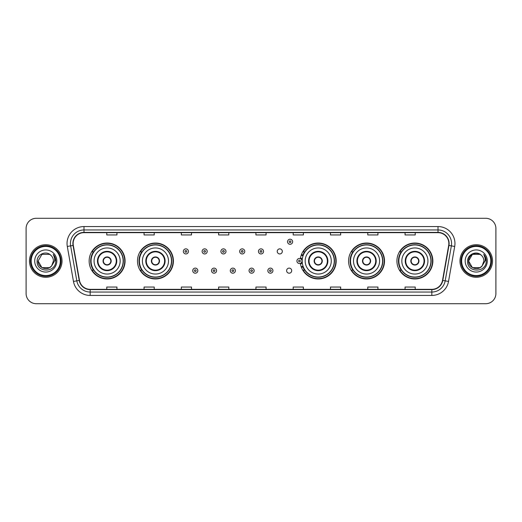 <?xml version="1.0" encoding="UTF-8"?>
<svg xmlns="http://www.w3.org/2000/svg" width="522" height="522" viewBox="0 0 522 522"><rect width="100%" height="100%" fill="white"/><g stroke="black" fill="none" stroke-linecap="round" stroke-linejoin="round"><path stroke-width="0.78" d="M396.922 261A17.963 17.963 0 0 0 414.886 278.963A17.963 17.963 0 0 0 432.855 261A17.963 17.963 0 0 0 414.886 243.037A17.963 17.963 0 0 0 396.922 261M348.585 261A17.963 17.963 0 0 0 366.555 278.963A17.963 17.963 0 0 0 384.518 261A17.963 17.963 0 0 0 366.555 243.037A17.963 17.963 0 0 0 348.585 261M300.411 263.362A17.963 17.963 0 0 0 319.399 278.924A17.963 17.963 0 0 0 336.181 261A17.963 17.963 0 0 0 319.399 243.076A17.963 17.963 0 0 0 300.411 258.638M137.482 261A17.963 17.963 0 0 0 155.445 278.963A17.963 17.963 0 0 0 173.415 261A17.963 17.963 0 0 0 155.445 243.037A17.963 17.963 0 0 0 137.482 261M89.145 261A17.963 17.963 0 0 0 107.114 278.963A17.963 17.963 0 0 0 125.078 261A17.963 17.963 0 0 0 107.114 243.037A17.963 17.963 0 0 0 89.145 261M286.624 270.664A2.545 2.545 0 0 0 289.168 273.202A2.545 2.545 0 0 0 291.707 270.664A2.545 2.545 0 0 0 289.168 268.119A2.545 2.545 0 0 0 286.624 270.664M277.234 251.408A2.545 2.545 0 0 0 279.779 253.946A2.545 2.545 0 0 0 282.324 251.408A2.545 2.545 0 0 0 279.779 248.863A2.545 2.545 0 0 0 277.234 251.408M93.458 270.155A16.436 16.436 0 0 1 93.458 251.845M141.788 270.155A16.436 16.436 0 0 1 141.788 251.845M304.561 270.155A16.436 16.436 0 0 1 302.864 266.873M352.898 270.155A16.436 16.436 0 0 1 352.898 251.845M401.229 270.155A16.436 16.436 0 0 1 401.229 251.845M302.864 255.127A16.436 16.436 0 0 1 304.561 251.845M26.1 228.46L26.1 293.54A10.166 10.166 0 0 0 36.266 303.706L485.734 303.706A10.166 10.166 0 0 0 495.9 293.54L495.9 228.46A10.166 10.166 0 0 0 485.734 218.294L36.266 218.294A10.166 10.166 0 0 0 26.1 228.46L26.1 293.54M29.486 261A16.273 16.273 0 0 0 45.76 277.273A16.273 16.273 0 0 0 62.027 261A16.273 16.273 0 0 0 45.76 244.727A16.273 16.273 0 0 0 29.486 261A16.273 16.273 0 0 0 45.76 277.273A16.273 16.273 0 0 0 62.027 261A16.273 16.273 0 0 0 45.76 244.727A16.273 16.273 0 0 0 29.486 261M459.973 261A16.273 16.273 0 0 0 476.24 277.273A16.273 16.273 0 0 0 492.514 261A16.273 16.273 0 0 0 476.24 244.727A16.273 16.273 0 0 0 459.973 261A16.273 16.273 0 0 0 476.24 277.273A16.273 16.273 0 0 0 492.514 261A16.273 16.273 0 0 0 476.24 244.727A16.273 16.273 0 0 0 459.973 261M73.145 243.506A10.845 10.845 0 0 1 83.996 232.662L438.004 232.662A10.845 10.845 0 0 1 448.685 245.392L442.519 280.373A10.845 10.845 0 0 1 431.838 289.338L90.162 289.338A10.845 10.845 0 0 1 79.481 280.373L73.315 245.392A10.845 10.845 0 0 1 73.145 243.506M72.878 243.506A11.119 11.119 0 0 0 73.047 245.438L79.213 280.418A11.119 11.119 0 0 0 90.162 289.606L431.838 289.606A11.119 11.119 0 0 0 442.786 280.418L448.953 245.438A11.119 11.119 0 0 0 438.004 232.394L83.996 232.394A11.119 11.119 0 0 0 72.878 243.506M67.305 246.456A16.945 16.945 0 0 1 83.996 226.561L438.004 226.561A16.945 16.945 0 0 1 454.695 246.456L448.528 281.436A16.945 16.945 0 0 1 431.838 295.439L90.162 295.439A16.945 16.945 0 0 1 73.471 281.436L67.305 246.456L70.64 245.862A13.559 13.559 0 0 1 83.996 229.954L438.004 229.954A13.559 13.559 0 0 1 451.36 245.862L445.188 280.843A13.559 13.559 0 0 1 431.838 292.046L90.162 292.046A13.559 13.559 0 0 1 76.812 280.843L70.64 245.862A13.559 13.559 0 0 1 70.437 243.506M485.734 218.294L36.266 218.294M36.266 303.706L485.734 303.706M495.9 293.54L495.9 228.46M442.786 280.418L445.188 280.843L451.36 245.862L454.695 246.456M255.917 232.662L255.917 234.959L266.083 234.959L266.083 232.662M218.627 232.662L218.627 234.959L228.799 234.959L228.799 232.662M181.343 232.662L181.343 234.959L191.515 234.959L191.515 232.662M144.059 232.662L144.059 234.959L154.225 234.959L154.225 232.662M106.775 232.662L106.775 234.959L116.941 234.959L116.941 232.662M293.201 232.662L293.201 234.959L303.373 234.959L303.373 232.662M330.485 232.662L330.485 234.959L340.657 234.959L340.657 232.662M367.775 232.662L367.775 234.959L377.941 234.959L377.941 232.662M405.059 232.662L405.059 234.959L415.225 234.959L415.225 232.662M266.083 289.338L266.083 287.041L255.917 287.041L255.917 289.338M228.799 289.338L228.799 287.041L218.627 287.041L218.627 289.338M191.515 289.338L191.515 287.041L181.343 287.041L181.343 289.338M154.225 289.338L154.225 287.041L144.059 287.041L144.059 289.338M116.941 289.338L116.941 287.041L106.775 287.041L106.775 289.338M303.373 289.338L303.373 287.041L293.201 287.041L293.201 289.338M340.657 289.338L340.657 287.041L330.485 287.041L330.485 289.338M377.941 289.338L377.941 287.041L367.775 287.041L367.775 289.338M415.225 289.338L415.225 287.041L405.059 287.041L405.059 289.338M49.59 267.636A7.66 7.66 0 0 0 51.658 265.887L51.502 266.07C47.358 271.381 37.701 267.812 38.099 261L41.93 254.364M60.337 261A14.577 14.577 0 0 0 45.76 246.423A14.577 14.577 0 0 0 31.183 261A14.577 14.577 0 0 0 45.76 275.577A14.577 14.577 0 0 0 60.337 261M61.015 261A15.255 15.255 0 0 0 45.76 245.745A15.255 15.255 0 0 0 30.504 261A15.255 15.255 0 0 0 45.76 276.255A15.255 15.255 0 0 0 61.015 261M51.658 265.887L49.59 267.636L41.93 267.636L38.099 261L41.93 254.364L49.59 254.364L50.778 255.212C46.08 250.279 37.023 254.344 37.108 261C36.246 272.83 55.423 273.137 55.737 261.574L55.75 261C55.724 258.488 54.888 256.282 53.244 254.377C54.497 256.433 54.934 258.638 54.562 261L51.658 265.887L49.59 267.636L41.93 267.636L38.099 261L41.93 267.636L49.59 267.636L51.658 265.887L53.42 261C53.381 258.69 52.5 256.759 50.778 255.212M34.706 261A11.053 11.053 0 0 0 45.76 272.053A11.053 11.053 0 0 0 56.813 261A11.053 11.053 0 0 0 45.76 249.947A11.053 11.053 0 0 0 34.706 261M53.316 254.462L55.75 261.287M53.244 254.377L55.241 257.842M94.064 261A13.05 13.05 0 0 1 107.114 247.95A13.05 13.05 0 0 1 120.164 261A13.05 13.05 0 0 1 107.114 274.05A13.05 13.05 0 0 1 94.064 261A13.05 13.05 0 0 0 107.114 274.05A13.05 13.05 0 0 0 120.164 261M97.96 261A9.155 9.155 0 0 0 107.114 270.155A9.155 9.155 0 0 0 116.262 261A9.155 9.155 0 0 0 107.114 251.845A9.155 9.155 0 0 0 97.96 261M93.66 251.845A16.273 16.273 0 0 0 93.66 270.155L92.048 270.155A17.624 17.624 0 0 0 124.738 261A17.624 17.624 0 0 0 92.048 251.845L93.679 251.845A16.254 16.254 0 0 1 123.362 261.039A16.254 16.254 0 0 1 93.679 270.155M123.146 261A16.032 16.032 0 0 0 107.114 244.968A16.032 16.032 0 0 0 91.076 261A16.032 16.032 0 0 0 107.114 277.032A16.032 16.032 0 0 0 123.146 261M103.043 261A4.065 4.065 0 0 0 107.114 265.065A4.065 4.065 0 0 0 111.179 261A4.065 4.065 0 0 0 107.114 256.935A4.065 4.065 0 0 0 103.043 261M103.173 259.982L103.31 259.982A3.935 3.935 0 0 1 110.912 259.982L110.697 259.982A3.726 3.726 0 0 1 107.114 264.726A3.726 3.726 0 0 1 103.526 259.982A3.726 3.726 0 0 1 110.697 259.982L111.049 259.982M111.049 262.018L110.912 262.018A3.935 3.935 0 0 1 103.31 262.018L103.173 262.018M480.07 267.636A7.66 7.66 0 0 0 482.139 265.887L480.07 267.636L472.41 267.636L468.58 261L472.41 254.364L480.07 254.364L481.258 255.212C476.56 250.279 467.503 254.344 467.588 261C466.727 272.83 485.904 273.137 486.217 261.574L486.23 261C486.204 258.488 485.369 256.282 483.724 254.377C484.977 256.433 485.414 258.638 485.042 261L482.139 265.887L480.07 267.636L472.41 267.636L468.58 261L472.41 267.636L480.07 267.636L482.139 265.887L480.07 267.636L472.41 267.636L468.58 261C468.182 267.812 477.839 271.381 481.982 266.07L480.423 267.421M490.817 261A14.577 14.577 0 0 0 476.24 246.423A14.577 14.577 0 0 0 461.663 261A14.577 14.577 0 0 0 476.24 275.577A14.577 14.577 0 0 0 490.817 261M491.496 261A15.255 15.255 0 0 0 476.24 245.745A15.255 15.255 0 0 0 460.985 261A15.255 15.255 0 0 0 476.24 276.255A15.255 15.255 0 0 0 491.496 261M482.139 265.887L483.901 261C483.861 258.69 482.981 256.759 481.258 255.212M465.187 261A11.053 11.053 0 0 0 476.24 272.053A11.053 11.053 0 0 0 487.294 261A11.053 11.053 0 0 0 476.24 249.947A11.053 11.053 0 0 0 465.187 261M480.07 254.364A7.66 7.66 0 0 0 468.58 261M483.796 254.462L486.23 261.287M483.724 254.377L485.721 257.842M142.395 261A13.05 13.05 0 0 1 155.445 247.95A13.05 13.05 0 0 1 168.495 261A13.05 13.05 0 0 1 155.445 274.05A13.05 13.05 0 0 1 142.395 261A13.05 13.05 0 0 0 155.445 274.05A13.05 13.05 0 0 0 168.495 261M146.297 261A9.155 9.155 0 0 0 155.445 270.155A9.155 9.155 0 0 0 164.6 261A9.155 9.155 0 0 0 155.445 251.845A9.155 9.155 0 0 0 146.297 261M141.997 251.845A16.273 16.273 0 0 0 141.997 270.155M171.484 261A16.032 16.032 0 0 0 155.445 244.968A16.032 16.032 0 0 0 139.413 261A16.032 16.032 0 0 0 155.445 277.032A16.032 16.032 0 0 0 171.484 261M151.38 261A4.065 4.065 0 0 0 155.445 265.065A4.065 4.065 0 0 0 159.517 261A4.065 4.065 0 0 0 155.445 256.935A4.065 4.065 0 0 0 151.38 261M173.076 261A17.624 17.624 0 0 1 140.385 270.155L142.017 270.155A16.254 16.254 0 0 0 171.699 261.039A16.254 16.254 0 0 0 142.017 251.845L140.385 251.845A17.624 17.624 0 0 1 173.076 261M151.51 259.982L151.648 259.982A3.935 3.935 0 0 1 159.249 259.982L159.034 259.982A3.726 3.726 0 0 1 155.445 264.726A3.726 3.726 0 0 1 151.863 259.982A3.726 3.726 0 0 1 159.034 259.982L159.386 259.982M159.386 262.018L159.034 262.018A3.726 3.726 0 0 1 151.863 262.018L151.51 262.018M159.034 262.018L159.249 262.018A3.935 3.935 0 0 1 151.648 262.018L151.863 262.018M305.168 261A13.05 13.05 0 0 1 318.218 247.95A13.05 13.05 0 0 1 331.268 261A13.05 13.05 0 0 1 318.218 274.05A13.05 13.05 0 0 1 305.168 261A13.05 13.05 0 0 0 318.218 274.05A13.05 13.05 0 0 0 331.268 261M309.063 261A9.155 9.155 0 0 0 318.218 270.155A9.155 9.155 0 0 0 327.366 261A9.155 9.155 0 0 0 318.218 251.845A9.155 9.155 0 0 0 309.063 261M304.763 251.845A16.273 16.273 0 0 0 303.008 255.219M334.25 261A16.032 16.032 0 0 0 318.218 244.968A16.032 16.032 0 0 0 302.186 261A16.032 16.032 0 0 0 318.218 277.032A16.032 16.032 0 0 0 334.25 261M303.008 266.781A16.273 16.273 0 0 0 304.763 270.155M314.146 261A4.065 4.065 0 0 0 318.218 265.065A4.065 4.065 0 0 0 322.283 261A4.065 4.065 0 0 0 318.218 256.935A4.065 4.065 0 0 0 314.146 261M335.842 261A17.624 17.624 0 0 1 303.151 270.155L304.789 270.155A16.254 16.254 0 0 0 334.471 261.039A16.254 16.254 0 0 0 304.789 251.845L303.151 251.845A17.624 17.624 0 0 1 335.842 261M314.277 259.982L314.42 259.982A3.935 3.935 0 0 1 322.015 259.982L321.806 259.982A3.726 3.726 0 0 1 318.218 264.726A3.726 3.726 0 0 1 314.629 259.982A3.726 3.726 0 0 1 321.806 259.982L322.152 259.982M322.152 262.018L321.806 262.018A3.726 3.726 0 0 1 314.629 262.018L314.277 262.018M321.806 262.018L322.015 262.018A3.935 3.935 0 0 1 314.42 262.018L314.629 262.018M353.505 261A13.05 13.05 0 0 1 366.555 247.95A13.05 13.05 0 0 1 379.605 261A13.05 13.05 0 0 1 366.555 274.05A13.05 13.05 0 0 1 353.505 261A13.05 13.05 0 0 0 366.555 274.05A13.05 13.05 0 0 0 379.605 261M357.4 261A9.155 9.155 0 0 0 366.555 270.155A9.155 9.155 0 0 0 375.703 261A9.155 9.155 0 0 0 366.555 251.845A9.155 9.155 0 0 0 357.4 261M353.1 251.845A16.273 16.273 0 0 0 353.1 270.155M382.587 261A16.032 16.032 0 0 0 366.555 244.968A16.032 16.032 0 0 0 350.516 261A16.032 16.032 0 0 0 366.555 277.032A16.032 16.032 0 0 0 382.587 261M362.483 261A4.065 4.065 0 0 0 366.555 265.065A4.065 4.065 0 0 0 370.62 261A4.065 4.065 0 0 0 366.555 256.935A4.065 4.065 0 0 0 362.483 261M384.179 261A17.624 17.624 0 0 1 351.489 270.155L353.12 270.155A16.254 16.254 0 0 0 382.802 261.039A16.254 16.254 0 0 0 353.12 251.845L351.489 251.845A17.624 17.624 0 0 1 384.179 261M362.614 259.982L362.751 259.982A3.935 3.935 0 0 1 370.352 259.982L370.137 259.982A3.726 3.726 0 0 1 366.555 264.726A3.726 3.726 0 0 1 362.966 259.982A3.726 3.726 0 0 1 370.137 259.982L370.489 259.982M370.489 262.018L370.137 262.018A3.726 3.726 0 0 1 362.966 262.018L362.614 262.018M370.137 262.018L370.352 262.018A3.935 3.935 0 0 1 362.751 262.018L362.966 262.018M401.836 261A13.05 13.05 0 0 1 414.886 247.95A13.05 13.05 0 0 1 427.936 261A13.05 13.05 0 0 1 414.886 274.05A13.05 13.05 0 0 1 401.836 261A13.05 13.05 0 0 0 414.886 274.05A13.05 13.05 0 0 0 427.936 261M405.738 261A9.155 9.155 0 0 0 414.886 270.155A9.155 9.155 0 0 0 424.04 261A9.155 9.155 0 0 0 414.886 251.845A9.155 9.155 0 0 0 405.738 261M401.438 251.845A16.273 16.273 0 0 0 401.438 270.155L399.826 270.155A17.624 17.624 0 0 0 432.516 261A17.624 17.624 0 0 0 399.826 251.845L401.457 251.845A16.254 16.254 0 0 1 431.139 261.039A16.254 16.254 0 0 1 401.457 270.155M430.924 261A16.032 16.032 0 0 0 414.886 244.968A16.032 16.032 0 0 0 398.854 261A16.032 16.032 0 0 0 414.886 277.032A16.032 16.032 0 0 0 430.924 261M410.821 261A4.065 4.065 0 0 0 414.886 265.065A4.065 4.065 0 0 0 418.957 261A4.065 4.065 0 0 0 414.886 256.935A4.065 4.065 0 0 0 410.821 261M410.951 259.982L411.088 259.982A3.935 3.935 0 0 1 418.69 259.982L418.474 259.982A3.726 3.726 0 0 1 414.886 264.726A3.726 3.726 0 0 1 411.303 259.982A3.726 3.726 0 0 1 418.474 259.982L418.827 259.982M418.827 262.018L418.474 262.018A3.726 3.726 0 0 1 411.303 262.018L410.951 262.018M418.474 262.018L418.69 262.018A3.935 3.935 0 0 1 411.088 262.018L411.303 262.018M188.429 251.408A2.545 2.545 0 0 1 185.884 253.946A2.545 2.545 0 0 1 183.346 251.408A2.545 2.545 0 0 1 185.884 248.863A2.545 2.545 0 0 1 188.429 251.408A2.545 2.545 0 0 0 185.884 248.863A2.545 2.545 0 0 0 183.346 251.408M207.208 251.408A2.545 2.545 0 0 1 204.663 253.946A2.545 2.545 0 0 1 202.125 251.408A2.545 2.545 0 0 1 204.663 248.863A2.545 2.545 0 0 1 207.208 251.408A2.545 2.545 0 0 0 204.663 248.863A2.545 2.545 0 0 0 202.125 251.408M225.987 251.408A2.545 2.545 0 0 1 223.442 253.946A2.545 2.545 0 0 1 220.904 251.408A2.545 2.545 0 0 1 223.442 248.863A2.545 2.545 0 0 1 225.987 251.408A2.545 2.545 0 0 0 223.442 248.863A2.545 2.545 0 0 0 220.904 251.408M244.766 251.408A2.545 2.545 0 0 1 242.221 253.946A2.545 2.545 0 0 1 239.676 251.408A2.545 2.545 0 0 1 242.221 248.863A2.545 2.545 0 0 1 244.766 251.408A2.545 2.545 0 0 0 242.221 248.863A2.545 2.545 0 0 0 239.676 251.408M263.545 251.408A2.545 2.545 0 0 1 261 253.946A2.545 2.545 0 0 1 258.455 251.408A2.545 2.545 0 0 1 261 248.863A2.545 2.545 0 0 1 263.545 251.408A2.545 2.545 0 0 0 261 248.863A2.545 2.545 0 0 0 258.455 251.408M292.627 241.745A2.545 2.545 0 0 1 290.082 244.289A2.545 2.545 0 0 1 287.544 241.745A2.545 2.545 0 0 1 290.082 239.207A2.545 2.545 0 0 1 292.627 241.745A2.545 2.545 0 0 0 290.082 239.207A2.545 2.545 0 0 0 287.544 241.745M192.735 270.664A2.545 2.545 0 0 1 195.274 268.119A2.545 2.545 0 0 1 197.818 270.664A2.545 2.545 0 0 1 195.274 273.202A2.545 2.545 0 0 1 192.735 270.664A2.545 2.545 0 0 0 195.274 273.202A2.545 2.545 0 0 0 197.818 270.664M211.514 270.664A2.545 2.545 0 0 1 214.053 268.119A2.545 2.545 0 0 1 216.597 270.664A2.545 2.545 0 0 1 214.053 273.202A2.545 2.545 0 0 1 211.514 270.664A2.545 2.545 0 0 0 214.053 273.202A2.545 2.545 0 0 0 216.597 270.664M230.293 270.664A2.545 2.545 0 0 1 232.832 268.119A2.545 2.545 0 0 1 235.376 270.664A2.545 2.545 0 0 1 232.832 273.202A2.545 2.545 0 0 1 230.293 270.664A2.545 2.545 0 0 0 232.832 273.202A2.545 2.545 0 0 0 235.376 270.664M249.066 270.664A2.545 2.545 0 0 1 251.611 268.119A2.545 2.545 0 0 1 254.155 270.664A2.545 2.545 0 0 1 251.611 273.202A2.545 2.545 0 0 1 249.066 270.664A2.545 2.545 0 0 0 251.611 273.202A2.545 2.545 0 0 0 254.155 270.664M267.845 270.664A2.545 2.545 0 0 1 270.389 268.119A2.545 2.545 0 0 1 272.934 270.664A2.545 2.545 0 0 1 270.389 273.202A2.545 2.545 0 0 1 267.845 270.664A2.545 2.545 0 0 0 270.389 273.202A2.545 2.545 0 0 0 272.934 270.664M301.462 254.521A6.779 6.779 0 0 1 303.217 255.349M296.927 261A2.545 2.545 0 0 1 299.471 258.455A2.545 2.545 0 0 1 302.016 261A2.545 2.545 0 0 1 299.471 263.545A2.545 2.545 0 0 1 296.927 261A2.545 2.545 0 0 0 299.471 263.545A2.545 2.545 0 0 0 302.016 261M303.217 266.651A6.779 6.779 0 0 1 301.462 267.479A6.779 6.779 0 0 0 303.217 266.651M438.004 226.561L438.004 232.394M70.64 245.862L73.047 245.438M90.162 295.439L90.162 289.606M431.838 289.606L431.838 295.439M73.471 281.436L79.213 280.418M448.953 245.438L451.36 245.862M83.996 226.561L83.996 232.394M445.188 280.843L448.528 281.436M116.771 261A9.664 9.664 0 0 0 107.114 251.336A9.664 9.664 0 0 0 97.451 261A9.664 9.664 0 0 0 107.114 270.664A9.664 9.664 0 0 0 116.771 261M165.109 261A9.664 9.664 0 0 0 155.445 251.336A9.664 9.664 0 0 0 145.788 261A9.664 9.664 0 0 0 155.445 270.664A9.664 9.664 0 0 0 165.109 261M327.875 261A9.664 9.664 0 0 0 318.218 251.336A9.664 9.664 0 0 0 308.554 261A9.664 9.664 0 0 0 318.218 270.664A9.664 9.664 0 0 0 327.875 261M376.212 261A9.664 9.664 0 0 0 366.555 251.336A9.664 9.664 0 0 0 356.891 261A9.664 9.664 0 0 0 366.555 270.664A9.664 9.664 0 0 0 376.212 261M424.549 261A9.664 9.664 0 0 0 414.886 251.336A9.664 9.664 0 0 0 405.229 261A9.664 9.664 0 0 0 414.886 270.664A9.664 9.664 0 0 0 424.549 261M185.036 251.408A0.848 0.848 0 0 0 185.884 252.257A0.848 0.848 0 0 0 186.732 251.408A0.848 0.848 0 0 0 185.884 250.56A0.848 0.848 0 0 0 185.036 251.408M203.815 251.408A0.848 0.848 0 0 0 204.663 252.257A0.848 0.848 0 0 0 205.511 251.408A0.848 0.848 0 0 0 204.663 250.56A0.848 0.848 0 0 0 203.815 251.408M222.594 251.408A0.848 0.848 0 0 0 223.442 252.257A0.848 0.848 0 0 0 224.29 251.408A0.848 0.848 0 0 0 223.442 250.56A0.848 0.848 0 0 0 222.594 251.408M241.373 251.408A0.848 0.848 0 0 0 242.221 252.257A0.848 0.848 0 0 0 243.069 251.408A0.848 0.848 0 0 0 242.221 250.56A0.848 0.848 0 0 0 241.373 251.408M260.152 251.408A0.848 0.848 0 0 0 261 252.257A0.848 0.848 0 0 0 261.848 251.408A0.848 0.848 0 0 0 261 250.56A0.848 0.848 0 0 0 260.152 251.408M289.234 241.745A0.848 0.848 0 0 0 290.082 242.593A0.848 0.848 0 0 0 290.93 241.745A0.848 0.848 0 0 0 290.082 240.896A0.848 0.848 0 0 0 289.234 241.745M196.122 270.664A0.848 0.848 0 0 0 195.274 269.815A0.848 0.848 0 0 0 194.425 270.664A0.848 0.848 0 0 0 195.274 271.505A0.848 0.848 0 0 0 196.122 270.664M214.901 270.664A0.848 0.848 0 0 0 214.053 269.815A0.848 0.848 0 0 0 213.204 270.664A0.848 0.848 0 0 0 214.053 271.505A0.848 0.848 0 0 0 214.901 270.664M233.68 270.664A0.848 0.848 0 0 0 232.832 269.815A0.848 0.848 0 0 0 231.983 270.664A0.848 0.848 0 0 0 232.832 271.505A0.848 0.848 0 0 0 233.68 270.664M252.459 270.664A0.848 0.848 0 0 0 251.611 269.815A0.848 0.848 0 0 0 250.762 270.664A0.848 0.848 0 0 0 251.611 271.505A0.848 0.848 0 0 0 252.459 270.664M271.238 270.664A0.848 0.848 0 0 0 270.389 269.815A0.848 0.848 0 0 0 269.541 270.664A0.848 0.848 0 0 0 270.389 271.505A0.848 0.848 0 0 0 271.238 270.664M302.264 262.605A3.223 3.223 0 0 1 300.509 264.047M302.982 256.008A6.101 6.101 0 0 0 301.227 255.16M300.32 261A0.848 0.848 0 0 0 299.471 260.152A0.848 0.848 0 0 0 298.623 261A0.848 0.848 0 0 0 299.471 261.848A0.848 0.848 0 0 0 300.32 261M301.227 266.84A6.101 6.101 0 0 0 302.982 265.992M300.509 257.953A3.223 3.223 0 0 1 302.264 259.395"/></g></svg>

